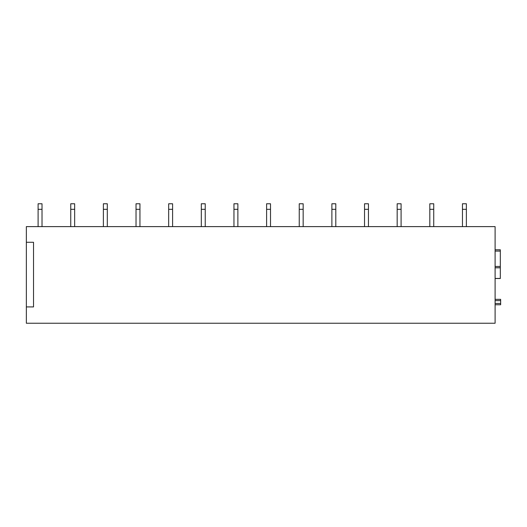 <?xml version="1.0" encoding="UTF-8"?>
<svg xmlns="http://www.w3.org/2000/svg" width="527" height="527" viewBox="0 0 527 527"><rect width="100%" height="100%" fill="white"/><g stroke="black" fill="none" stroke-linecap="round" stroke-linejoin="round"><path stroke-width="0.79" d="M495.103 278.513L500.321 278.513L500.321 267.742L495.103 267.742L500.321 267.742L500.321 249.791L495.103 249.791M495.103 299.343L500.65 299.343L495.103 299.343L500.65 299.343L500.65 303.453L495.103 303.453M500.65 303.453L500.65 304.758L495.103 304.758L500.321 304.758M26.35 242.282L26.35 226.617L495.103 226.617L495.103 323.235L26.35 323.235L26.35 242.282L33.53 242.282L33.53 306.918L26.35 306.918M42.022 209.311L42.022 203.765L38.102 203.765L38.102 209.311L42.022 209.311L42.022 226.617M38.102 209.311L38.102 226.617M74.663 209.311L74.663 203.765L70.743 203.765L70.743 209.311L74.663 209.311L74.663 226.617M70.743 209.311L70.743 226.617M107.304 209.311L107.304 203.765L103.384 203.765L103.384 209.311L107.304 209.311L107.304 226.617M103.384 209.311L103.384 226.617M139.945 209.311L139.945 203.765L136.032 203.765L136.032 209.311L139.945 209.311L139.945 226.617M136.032 209.311L136.032 226.617M172.592 209.311L172.592 203.765L168.673 203.765L168.673 209.311L172.592 209.311L172.592 226.617M168.673 209.311L168.673 226.617M205.234 209.311L205.234 203.765L201.314 203.765L201.314 209.311L205.234 209.311L205.234 226.617M201.314 209.311L201.314 226.617M237.875 209.311L237.875 203.765L233.955 203.765L233.955 209.311L237.875 209.311L237.875 226.617M233.955 209.311L233.955 226.617M270.516 209.311L270.516 203.765L266.603 203.765L266.603 209.311L270.516 209.311L270.516 226.617M266.603 209.311L266.603 226.617M303.163 209.311L303.163 203.765L299.244 203.765L299.244 209.311L303.163 209.311L303.163 226.617M299.244 209.311L299.244 226.617M335.804 209.311L335.804 203.765L331.885 203.765L331.885 209.311L335.804 209.311L335.804 226.617M331.885 209.311L331.885 226.617M368.445 209.311L368.445 203.765L364.532 203.765L364.532 209.311L368.445 209.311L368.445 226.617M364.532 209.311L364.532 226.617M401.087 209.311L401.087 203.765L397.174 203.765L397.174 209.311L401.087 209.311L401.087 226.617M397.174 209.311L397.174 226.617M433.734 209.311L433.734 203.765L429.815 203.765L429.815 209.311L433.734 209.311L433.734 226.617M429.815 209.311L429.815 226.617M466.375 209.311L466.375 203.765L462.456 203.765L462.456 209.311L466.375 209.311L466.375 226.617M462.456 209.311L462.456 226.617M500.321 251.096L495.103 251.096M495.103 266.438L500.321 266.438M500.321 278.44L495.103 278.44M495.103 267.815L500.321 267.815M500.321 267.742L495.103 267.742M500.65 304.758L495.103 304.758M495.103 300.647L500.65 300.647"/></g></svg>
